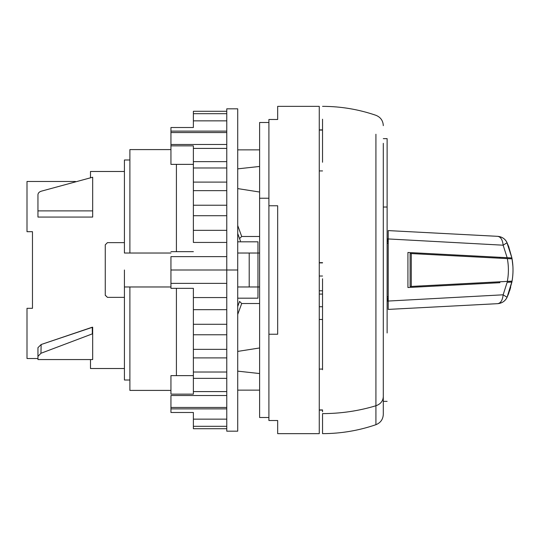 <?xml version="1.0" encoding="UTF-8"?>
<svg xmlns="http://www.w3.org/2000/svg" width="540" height="540" viewBox="0 0 540 540"><rect width="100%" height="100%" fill="white"/><g stroke="black" fill="none" stroke-linecap="round" stroke-linejoin="round"><path stroke-width="0.81" d="M37.949 210.89L37.949 194.792C38.043 193.104 39.143 191.909 41.229 191.207L92.678 177.221L92.678 217.066L37.949 217.066L37.949 210.89L92.678 210.89L92.678 177.221L41.229 191.207C39.143 191.909 38.043 193.104 37.949 194.792L37.949 217.066L92.678 217.066L92.678 210.89L37.949 210.89M37.949 359.559L37.949 356.393L40.939 353.288L92.32 333.882L40.939 353.288L37.949 356.393L37.949 347.686L41.148 344.52L40.939 353.288L41.148 344.52L92.279 327.206L92.32 333.882L92.279 327.206L92.678 327.206L92.678 359.559L92.678 333.882L92.32 333.882L92.678 333.882L92.678 327.206L41.148 344.52L37.949 347.686L37.949 359.559L92.678 359.559L37.949 359.559M268.906 205.76L268.906 119.489L277.668 119.489L277.668 106.353L319.262 106.353L319.262 433.647L277.668 433.647L277.668 420.512L268.906 420.512L268.906 334.24L277.668 334.24L277.668 205.76L268.906 205.76L268.906 420.512L277.668 420.512L277.668 433.647L319.262 433.647L319.262 106.353L277.668 106.353L277.668 119.489L268.906 119.489L268.906 205.76L277.668 205.76L277.668 334.24L268.906 334.24L268.906 205.76M319.262 262.67L322.549 262.67L319.262 262.67M322.549 262.885L319.262 262.885L322.549 262.885M322.549 276.021L319.262 276.021L322.549 276.021M322.542 290.797L319.262 290.797L322.549 290.797L322.542 295.178M319.262 294.084L322.542 294.084L319.262 294.084M322.549 409.921L319.262 409.921L322.549 409.921M322.549 170.93L319.262 170.93L322.549 170.93M322.542 130.079L319.262 130.079L322.542 130.079M319.262 369.07L322.542 369.07L319.262 369.07M259.605 253.031L257.965 253.031L259.605 253.031M259.605 286.969L257.965 286.969L259.605 286.969M257.965 298.188L257.965 241.812L237.715 241.812L257.965 241.812L257.965 298.188L237.715 298.188L257.965 298.188M170.944 390.407L129.89 390.407L129.89 286.969L170.944 286.969L129.89 286.969L129.89 390.407L170.944 390.407M129.89 149.594L170.944 149.594L129.89 149.594L129.89 253.031L129.89 149.594M237.715 286.969L257.965 286.969L249.203 286.969L249.203 253.031L257.965 253.031L237.715 253.031L249.203 253.031L249.203 286.969L237.715 286.969M170.944 253.031L129.89 253.031L170.944 253.031M129.89 286.969L124.423 286.969L129.89 286.969M124.423 253.031L129.89 253.031L124.423 253.031L124.423 159.989L129.89 159.989L124.423 159.989L124.423 253.031M124.423 380.012L124.423 270L124.423 380.012L129.89 380.012L124.423 380.012M124.423 368.516L90.491 368.516L90.491 359.559L90.491 368.516L124.423 368.516M27 358.519L27 308.313L32.474 308.313L27 308.313L27 358.519L37.949 358.519L27 358.519M105.266 295.292L107.453 297.365L124.423 297.365L107.453 297.365L105.266 295.178L105.266 244.823L107.453 242.636L105.266 244.823L105.266 295.178L107.453 297.365M124.423 171.484L90.491 171.484L124.423 171.484M90.491 177.734L90.491 171.484M27 181.481L75.478 181.481L27 181.481L27 231.687L27 181.481M32.474 231.687L27 231.687L32.474 231.687L32.474 308.313L32.474 231.687M107.453 242.636L124.423 242.636L107.453 242.636L105.266 244.823L107.453 242.636M105.266 295.178L105.266 244.823M322.542 306.754L319.262 306.754L322.542 306.754M319.262 319.484L322.542 319.484L319.262 319.484M259.605 198.234L259.605 417.501L268.906 417.501L259.605 417.501L259.605 198.234L268.906 198.234L259.605 198.234L259.605 122.499L259.605 198.234M259.605 122.499L268.906 122.499L259.605 122.499M237.715 371.142L259.605 373.545L237.715 371.142M237.715 390.137L259.605 390.137L237.715 390.137M237.715 149.864L259.605 149.864L237.715 149.864M259.605 166.455L237.715 168.858L259.605 166.455M241.704 236.473L237.715 225.538L241.704 236.473L259.605 236.473L241.704 236.473L239.564 238.572L241.704 236.473M237.715 188.595L259.605 192.031L237.715 188.595M240.449 240.995L239.564 238.572L240.449 240.995M239.564 301.428L237.715 306.524L239.564 301.428L241.704 303.527L239.564 301.428M259.605 303.527L241.704 303.527L259.605 303.527M259.605 347.969L237.715 351.405L259.605 347.969M237.715 314.462L241.704 303.527L237.715 314.462M237.715 233.476L239.564 238.572L237.715 233.476M170.944 131.112L226.766 131.112L170.944 131.112L170.944 132.543L170.944 127.514L170.944 131.112M226.766 132.543L170.944 132.543L226.766 132.543M226.766 144.47L170.944 144.47L170.944 132.543L170.944 164.369L176.411 164.369L176.411 251.667L176.411 164.369L193.381 164.369L170.944 164.369L170.944 144.47L226.766 144.47M170.944 256.642L226.766 256.642L170.944 256.642L170.944 270L170.944 256.642M226.766 270L170.944 270L226.766 270L226.766 431.183L226.766 108.817L226.766 270L226.766 108.817L226.766 270L237.715 270L237.715 108.817L237.715 431.183L237.715 270L226.766 270L226.766 431.183L226.766 270M226.766 283.358L170.944 283.358L170.944 270L170.944 288.333L170.944 283.358L226.766 283.358M170.944 395.53L226.766 395.53L170.944 395.53L170.944 407.457L170.944 395.53M226.766 407.457L170.944 407.457L226.766 407.457M226.766 408.888L170.944 408.888L170.944 407.457L170.944 412.486L170.944 408.888L226.766 408.888M237.715 270L237.715 431.183L237.715 270M176.411 288.333L176.411 375.631L170.944 375.631L170.944 394.146L193.381 394.146L193.381 391.588L226.766 391.588L193.381 391.588L193.381 378.358L226.766 378.358L193.381 378.358L193.381 372.019L226.766 372.019L193.381 372.019L193.381 357.899L226.766 357.899L193.381 357.899L193.381 349.36L226.766 349.36L193.381 349.36L193.381 334.766L226.766 334.766L193.381 334.766L193.381 324.284L226.766 324.284L193.381 324.284L193.381 309.663L226.766 309.663L193.381 309.663L193.381 297.56L226.766 297.56L193.381 297.56L193.381 288.333L170.944 288.333L193.381 288.333L193.381 394.146L170.944 394.146L170.944 375.631L193.381 375.631L176.411 375.631L176.411 288.333M193.381 428.72L226.766 428.72L193.381 428.72L193.381 426.31L226.766 426.31L193.381 426.31L193.381 419.148L226.766 419.148L193.381 419.148L193.381 412.486L170.944 412.486L193.381 412.486L193.381 426.31M193.381 242.44L226.766 242.44L193.381 242.44L193.381 230.337L226.766 230.337L193.381 230.337L193.381 215.716L226.766 215.716L193.381 215.716L193.381 205.234L226.766 205.234L193.381 205.234L193.381 190.64L226.766 190.64L193.381 190.64L193.381 182.101L226.766 182.101L193.381 182.101L193.381 167.981L226.766 167.981L193.381 167.981L193.381 161.642L226.766 161.642L193.381 161.642L193.381 148.412L226.766 148.412L193.381 148.412L193.381 145.854L170.944 145.854L193.381 145.854L193.381 242.44M170.944 251.667L193.381 251.667L170.944 251.667M193.381 113.69L193.381 127.514L170.944 127.514L193.381 127.514L193.381 120.852L226.766 120.852L193.381 120.852L193.381 113.69L226.766 113.69L193.381 113.69L193.381 111.281L226.766 111.281L193.381 111.281M322.542 278.755L322.542 369.738M322.549 410.771L322.542 411.811L322.542 410.11L319.262 410.11M322.542 415.085L322.542 420.802L322.549 415.085M322.542 162.257L322.542 119.198M322.549 413.613C340.835 413.586 358.627 410.967 375.921 405.756L375.921 424.697L375.921 405.756C358.627 410.967 340.835 413.586 322.549 413.613L322.549 433.64C340.835 433.62 358.627 430.637 375.921 424.697C380.579 422.813 383.036 419.364 383.299 414.349L383.299 396.677L383.299 414.349M375.921 134.244L375.921 405.756C380.579 404.102 383.036 401.078 383.299 396.677C383.036 401.078 380.579 404.102 375.921 405.756L375.921 134.244M383.299 143.323L383.299 396.677L383.299 143.323M387.126 401.355L383.299 401.355L383.299 403.542M388.22 243.351L387.747 243.324L388.22 243.351M387.747 296.676L387.126 297.331M387.126 301.901L388.22 298.607L387.126 301.901M427.754 254.435L499.871 258.215L499.871 257.303L499.871 258.215L507.33 258.606L410.117 253.51L411.264 253.571L411.264 286.43L410.117 286.49L410.117 253.51L410.117 286.49L512.055 281.144L499.871 281.786L499.871 282.697L499.871 281.786L512.055 281.144C513.324 273.713 513.324 266.288 512.055 258.856L507.33 258.606L512.055 258.856C513.324 266.288 513.324 273.713 512.055 281.144C513.324 273.713 513.324 266.288 512.055 258.856C513.398 266.726 513.324 274.583 511.819 282.434M387.126 242.669L387.747 243.324L387.126 242.669L387.747 243.324L387.126 242.669L387.126 296.703M387.126 240.739L388.22 242.136L387.126 240.739M387.713 240.563L387.126 238.1L388.112 241.225M388.22 297.844L387.126 299.234M387.126 332.971L387.126 207.029L387.126 332.971M387.126 207.029L383.299 207.029L387.126 207.029L387.126 138.645L383.299 138.645M507.33 258.606L512.055 258.856C513.324 266.288 513.324 273.719 512.055 281.144L507.33 281.394C508.754 273.8 508.754 266.2 507.33 258.606C508.754 266.2 508.754 273.8 507.33 281.394L411.264 286.43L411.264 253.571L507.33 258.606M511.92 281.894L508.748 293.281L507.074 297.284L508.201 294.658M407.923 287.516L407.923 252.484L511.893 257.938L407.923 252.484L407.923 287.516L499.871 282.697M388.22 230.594L388.22 238.95L388.22 230.594L497.684 236.331C502.187 236.844 505.312 238.977 507.074 242.716L503.145 245.194L507.148 257.688L503.145 245.194L388.22 238.95L503.145 245.194C502.558 239.814 500.742 236.857 497.684 236.331C500.742 236.857 502.558 239.814 503.145 245.194L507.074 242.716C505.13 238.842 501.998 236.716 497.684 236.331L388.22 230.594L388.22 236.601M388.22 239.24L388.22 241.11M388.22 298.89L388.22 309.406L497.684 303.669C501.998 303.284 505.13 301.158 507.074 297.284L511.893 282.062L507.148 282.312L503.145 294.806L388.22 301.05L388.22 309.406L388.22 238.95L388.22 301.05L503.145 294.806L507.074 297.284L506.817 297.803L507.074 297.284C505.312 301.023 502.187 303.156 497.684 303.669L388.22 309.406M508.613 246.368L511.893 257.938L508.019 244.89M511.913 258.053L512.055 258.863M512.062 258.89L512.906 266.335M508.943 247.246L506.79 242.15L511.893 257.938M508.471 293.983L508.721 293.341M512.055 281.144L507.074 297.284L503.145 294.806C502.558 300.186 500.742 303.143 497.684 303.669L497.698 303.669M509.612 290.851L510.685 287.3M497.684 303.669C500.742 303.143 502.558 300.186 503.145 294.806L507.148 282.312L511.893 282.062L507.074 297.284M407.923 252.484L499.871 257.303M322.542 129.89L319.262 129.89M226.766 108.817L237.715 108.817M226.766 431.183L237.715 431.183M322.549 106.353C340.835 106.38 358.627 109.364 375.921 115.303C380.579 117.187 383.036 120.636 383.299 125.651M387.126 238.1L388.22 241.38"/></g></svg>

